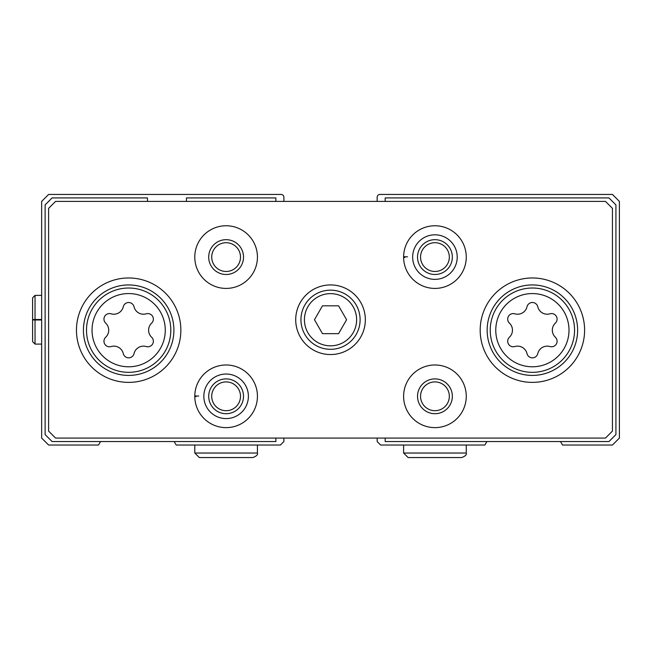<?xml version="1.0" encoding="UTF-8"?>
<svg xmlns="http://www.w3.org/2000/svg" width="652" height="652" viewBox="0 0 652 652"><rect width="100%" height="100%" fill="white"/><g stroke="black" fill="none" stroke-linecap="round" stroke-linejoin="round"><path stroke-width="0.98" d="M147.458 201.403L147.458 197.923L52.087 197.923L45.127 204.883L45.127 434.591L52.087 441.551L275.886 441.551L275.886 438.071M174.174 441.551L176.187 445.031L280.409 445.031L283.889 441.551L283.889 438.071M377.166 438.071L377.166 441.551L380.646 445.031L484.868 445.031L486.873 441.551M283.889 201.403L283.889 197.222A2.787 2.787 0 0 0 281.102 194.443L48.607 194.443L41.646 201.403L41.646 438.071L48.607 445.031L98.542 445.031L100.547 441.551M560.5 441.551L562.513 445.031L612.44 445.031L619.4 438.071L619.4 201.403L612.44 194.443L379.945 194.443A2.787 2.787 0 0 0 377.166 197.222L377.166 201.403M385.169 438.071L385.169 441.551L608.96 441.551L615.92 434.591L615.92 204.883L608.96 197.923L385.169 197.923L385.169 201.403M275.886 201.403L275.886 197.923L186.431 197.923L186.431 201.403M509.424 337.223A5.534 5.534 0 0 0 514.803 346.546A9.682 9.682 0 0 1 527.003 353.588A5.534 5.534 0 0 0 537.778 353.588A9.682 9.682 0 0 1 549.97 346.546A5.534 5.534 0 0 0 555.357 337.223A9.682 9.682 0 0 1 555.357 323.131A5.534 5.534 0 0 0 549.97 313.808A9.682 9.682 0 0 1 537.778 306.766A5.534 5.534 0 0 0 527.003 306.766A9.682 9.682 0 0 1 514.803 313.808A5.534 5.534 0 0 0 509.424 323.131A9.682 9.682 0 0 1 509.424 337.223M105.689 337.223A5.534 5.534 0 0 0 111.076 346.546A9.682 9.682 0 0 1 123.277 353.588A5.534 5.534 0 0 0 134.043 353.588A9.682 9.682 0 0 1 146.244 346.546A5.534 5.534 0 0 0 151.631 337.223A9.682 9.682 0 0 1 151.631 323.131A5.534 5.534 0 0 0 146.244 313.808A9.682 9.682 0 0 1 134.043 306.766A5.534 5.534 0 0 0 123.277 306.766A9.682 9.682 0 0 1 111.076 313.808A5.534 5.534 0 0 0 105.689 323.131A9.682 9.682 0 0 1 105.689 337.223M48.607 208.363L48.607 431.111L55.575 438.071L605.48 438.071L612.44 431.111L612.44 208.363L605.48 201.403L55.575 201.403L48.607 208.363M365.332 319.733A34.8 34.8 0 0 0 313.123 289.594A34.8 34.8 0 0 0 313.123 349.88A34.8 34.8 0 0 0 365.332 319.733M584.599 330.173A52.209 52.209 0 0 0 506.286 284.965A52.209 52.209 0 0 0 506.286 375.389A52.209 52.209 0 0 0 584.599 330.173M180.865 330.173A52.209 52.209 0 0 0 102.56 284.965A52.209 52.209 0 0 0 102.56 375.389A52.209 52.209 0 0 0 180.865 330.173M404.868 257.426L403.612 257.475A31.32 31.32 0 0 0 450.711 284.15A31.32 31.32 0 0 0 450.711 230.026A31.32 31.32 0 0 0 403.612 257.475A31.32 31.32 0 0 0 450.711 284.15A31.32 31.32 0 0 0 450.711 230.026A31.32 31.32 0 0 0 403.612 256.701L407.533 256.839M257.434 257.084A31.32 31.32 0 0 0 210.449 229.96A31.32 31.32 0 0 0 210.449 284.215A31.32 31.32 0 0 0 257.434 257.084M466.262 396.302A31.32 31.32 0 0 0 419.277 369.179A31.32 31.32 0 0 0 419.277 423.433A31.32 31.32 0 0 0 466.262 396.302M196.048 396.644L194.793 396.693A31.32 31.32 0 0 0 241.884 423.368A31.32 31.32 0 0 0 241.884 369.244A31.32 31.32 0 0 0 194.793 396.693A31.32 31.32 0 0 0 241.884 423.368A31.32 31.32 0 0 0 241.884 369.244A31.32 31.32 0 0 0 194.793 395.919L198.705 396.057M240.498 396.302A14.385 14.385 0 0 0 218.917 383.841A14.385 14.385 0 0 0 218.917 408.763A14.385 14.385 0 0 0 240.498 396.302M243.514 396.302A17.4 17.4 0 0 0 217.409 381.233A17.4 17.4 0 0 0 217.409 411.371A17.4 17.4 0 0 0 243.514 396.302M449.326 396.302A14.385 14.385 0 0 0 427.745 383.841A14.385 14.385 0 0 0 427.745 408.763A14.385 14.385 0 0 0 449.326 396.302M452.341 396.302A17.4 17.4 0 0 0 426.237 381.233A17.4 17.4 0 0 0 426.237 411.371A17.4 17.4 0 0 0 452.341 396.302M240.498 257.084A14.385 14.385 0 0 0 218.917 244.63A14.385 14.385 0 0 0 218.917 269.545A14.385 14.385 0 0 0 240.498 257.084M243.514 257.084A17.4 17.4 0 0 0 217.409 242.014A17.4 17.4 0 0 0 217.409 272.161A17.4 17.4 0 0 0 243.514 257.084M449.326 257.084A14.385 14.385 0 0 0 427.745 244.63A14.385 14.385 0 0 0 427.745 269.545A14.385 14.385 0 0 0 449.326 257.084M452.341 257.084A17.4 17.4 0 0 0 426.237 242.014A17.4 17.4 0 0 0 426.237 272.161A17.4 17.4 0 0 0 452.341 257.084M173.905 330.173A45.249 45.249 0 0 0 106.04 290.996A45.249 45.249 0 0 0 106.04 369.358A45.249 45.249 0 0 0 173.905 330.173M577.631 330.173A45.249 45.249 0 0 0 509.766 290.996A45.249 45.249 0 0 0 509.766 369.358A45.249 45.249 0 0 0 577.631 330.173M322.487 333.661L338.559 333.661L346.603 319.733L338.559 305.812L322.487 305.812L314.451 319.733L322.487 333.661M360.108 319.733A29.584 29.584 0 0 0 315.731 294.117A29.584 29.584 0 0 0 315.731 345.356A29.584 29.584 0 0 0 360.108 319.733A29.584 29.584 0 0 0 315.731 294.117A29.584 29.584 0 0 0 315.731 345.356A29.584 29.584 0 0 0 360.108 319.733M203.84 396.375A22.274 22.274 0 0 0 237.271 415.585A22.274 22.274 0 0 0 237.271 377.027A22.274 22.274 0 0 0 203.84 396.237A22.274 22.274 0 0 1 237.271 377.027A22.274 22.274 0 0 1 237.271 415.585A22.274 22.274 0 0 1 203.84 396.375M412.659 257.157A22.274 22.274 0 0 0 446.098 276.366A22.274 22.274 0 0 0 446.098 237.809A22.274 22.274 0 0 0 412.659 257.018A22.274 22.274 0 0 1 446.098 237.809A22.274 22.274 0 0 1 446.098 276.366A22.274 22.274 0 0 1 412.659 257.157M403.612 445.031L403.612 453.034L408.136 457.557L461.738 457.557C465.406 456.115 466.913 454.607 466.262 453.034L403.612 453.034L403.612 445.031M194.793 445.031L194.793 453.034L199.316 457.557L252.911 457.557C256.578 456.115 258.086 454.607 257.434 453.034L194.793 453.034L194.793 445.031M41.646 319.496L35.037 319.496L35.037 295.372L32.6 297.809L32.6 341.664L35.037 344.101L35.037 319.977C31.915 319.92 31.915 319.863 35.037 319.806L41.646 319.806M41.646 319.977L35.037 319.977C31.915 319.92 31.915 319.863 35.037 319.806L35.037 319.667C31.915 319.61 31.915 319.553 35.037 319.496C31.915 319.553 31.915 319.61 35.037 319.667L41.646 319.667M569 330.173A36.61 36.61 0 0 0 514.086 298.469A36.61 36.61 0 0 0 514.086 361.884A36.61 36.61 0 0 0 569 330.173M165.274 330.173A36.61 36.61 0 0 0 110.351 298.469A36.61 36.61 0 0 0 110.351 361.884A36.61 36.61 0 0 0 165.274 330.173M170.816 330.173A42.16 42.16 0 0 0 107.58 293.669A42.16 42.16 0 0 0 107.58 366.685A42.16 42.16 0 0 0 170.816 330.173M574.551 330.173A42.16 42.16 0 0 0 511.307 293.669A42.16 42.16 0 0 0 511.307 366.685A42.16 42.16 0 0 0 574.551 330.173M356.628 319.733A26.104 26.104 0 0 0 317.475 297.133A26.104 26.104 0 0 0 317.475 342.341A26.104 26.104 0 0 0 356.628 319.733M466.262 445.031L466.262 453.034M257.434 445.031L257.434 453.034M41.646 295.372L35.037 295.372M41.646 344.101L35.037 344.101L32.6 341.664"/></g></svg>
